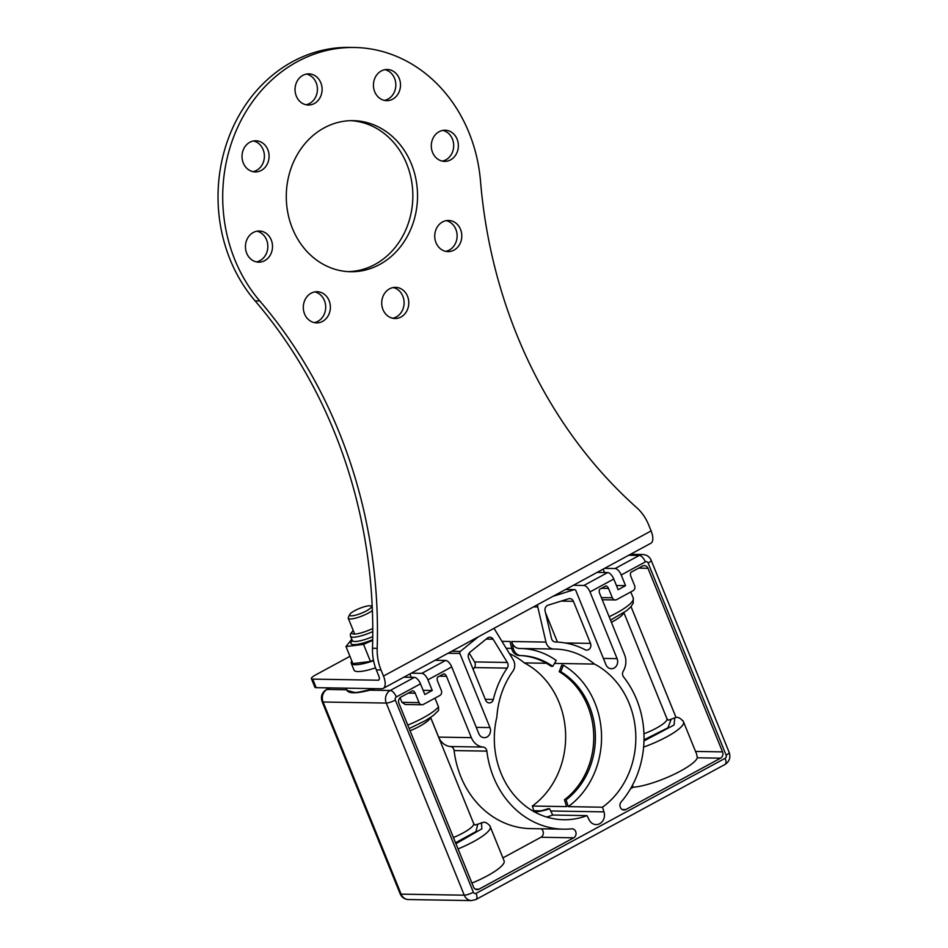 <?xml version="1.0" encoding="UTF-8"?>
<svg xmlns="http://www.w3.org/2000/svg" width="948" height="948" viewBox="0 0 948 948"><rect width="100%" height="100%" fill="white"/><g stroke="black" fill="none" stroke-linecap="round" stroke-linejoin="round"><path stroke-width="1.42" d="M439.114 131.701A15.583 13.533 91 0 0 431.589 149.097A15.583 13.533 91 0 0 444.576 161.373A15.583 13.533 91 0 0 450.561 159.88A15.583 13.533 91 0 0 458.074 142.496A15.583 13.533 91 0 0 445.098 130.22A15.583 13.533 91 0 0 439.114 131.701M442.242 161.101A15.583 13.533 91 0 0 445.88 159.809A15.583 13.533 91 0 0 453.594 143.752A15.583 13.533 91 0 0 442.752 130.409M381.25 70.993A15.583 13.533 91 0 0 373.725 88.377A15.583 13.533 91 0 0 386.713 100.654A15.583 13.533 91 0 0 392.685 99.173A15.583 13.533 91 0 0 400.21 81.777A15.583 13.533 91 0 0 387.222 69.5A15.583 13.533 91 0 0 381.25 70.993M384.378 100.381A15.583 13.533 91 0 0 388.016 99.09A15.583 13.533 91 0 0 395.731 83.033A15.583 13.533 91 0 0 384.888 69.69M302.839 75.366A15.583 13.533 91 0 0 295.326 92.75A15.583 13.533 91 0 0 308.301 105.027A15.583 13.533 91 0 0 314.286 103.545A15.583 13.533 91 0 0 321.81 86.15A15.583 13.533 91 0 0 308.823 73.873A15.583 13.533 91 0 0 302.839 75.366M305.967 104.754A15.583 13.533 91 0 0 309.605 103.462A15.583 13.533 91 0 0 317.319 87.406A15.583 13.533 91 0 0 306.477 74.062M249.822 142.259A15.583 13.533 91 0 0 242.309 159.643A15.583 13.533 91 0 0 255.285 171.932A15.583 13.533 91 0 0 261.269 170.439A15.583 13.533 91 0 0 268.794 153.055A15.583 13.533 91 0 0 255.806 140.766A15.583 13.533 91 0 0 249.822 142.259M252.95 171.659A15.583 13.533 91 0 0 256.588 170.356A15.583 13.533 91 0 0 264.302 154.311A15.583 13.533 91 0 0 253.46 140.968M253.258 232.497A15.583 13.533 91 0 0 245.733 249.881A15.583 13.533 91 0 0 258.721 262.169A15.583 13.533 91 0 0 264.693 260.676A15.583 13.533 91 0 0 272.218 243.281A15.583 13.533 91 0 0 259.231 231.004A15.583 13.533 91 0 0 253.258 232.497M256.387 261.897A15.583 13.533 91 0 0 260.025 260.593A15.583 13.533 91 0 0 267.739 244.537A15.583 13.533 91 0 0 256.896 231.205M311.122 293.216A15.583 13.533 91 0 0 303.597 310.6A15.583 13.533 91 0 0 316.585 322.877A15.583 13.533 91 0 0 322.569 321.396A15.583 13.533 91 0 0 330.082 304A15.583 13.533 91 0 0 317.106 291.723A15.583 13.533 91 0 0 311.122 293.216M314.25 322.604A15.583 13.533 91 0 0 317.888 321.313A15.583 13.533 91 0 0 325.602 305.256A15.583 13.533 91 0 0 314.76 291.913M442.538 221.939A15.583 13.533 91 0 0 435.025 239.334A15.583 13.533 91 0 0 448.001 251.611A15.583 13.533 91 0 0 453.985 250.118A15.583 13.533 91 0 0 461.51 232.734A15.583 13.533 91 0 0 448.523 220.457A15.583 13.533 91 0 0 442.538 221.939M445.667 251.339A15.583 13.533 91 0 0 449.305 250.047A15.583 13.533 91 0 0 457.019 233.99A15.583 13.533 91 0 0 446.176 220.647M389.521 288.844A15.583 13.533 91 0 0 382.008 306.228A15.583 13.533 91 0 0 394.984 318.504A15.583 13.533 91 0 0 400.968 317.023A15.583 13.533 91 0 0 408.493 299.627A15.583 13.533 91 0 0 395.506 287.351A15.583 13.533 91 0 0 389.521 288.844M392.65 318.232A15.583 13.533 91 0 0 396.288 316.94A15.583 13.533 91 0 0 404.002 300.883A15.583 13.533 91 0 0 393.159 287.54M324.169 127.873A75.544 65.625 91 0 0 287.706 212.186A75.544 65.625 91 0 0 350.653 271.732A75.544 65.625 91 0 0 379.65 264.504A75.544 65.625 91 0 0 416.113 180.191A75.544 65.625 91 0 0 353.166 120.657A75.544 65.625 91 0 0 324.169 127.873M348.319 271.638A75.544 65.625 91 0 0 374.97 264.421A75.544 65.625 91 0 0 411.657 181.435A75.544 65.625 91 0 0 350.819 120.669M381.001 669.963L383.478 676.066L651.11 530.927L648.633 524.825A47.222 41.013 91 0 0 636.677 507.607A472.163 410.14 -89 0 1 480.518 181.246A148.729 129.189 91 0 0 354.374 47.483A148.729 129.189 91 0 0 233.232 138.029A148.729 129.189 91 0 0 259.776 300.954A472.163 410.14 -89 0 1 377.186 648.325A47.222 41.013 91 0 0 381.001 669.963L376.32 669.88L378.797 675.983A4.716 2.097 -118.5 0 1 378.714 680.095A4.716 2.097 -118.5 0 1 378.193 680.214L312.71 679.124L316.17 687.667A9.444 2.062 157.9 0 1 314.854 687.182L311.394 678.65A9.444 2.062 -22.1 0 0 312.71 679.124M376.32 669.88A47.222 41.013 -89 0 1 372.505 648.254L377.186 648.325M354.374 47.483L349.694 47.4A148.729 129.189 91 0 0 228.563 137.946A148.729 129.189 91 0 0 255.095 300.872A472.163 410.14 -89 0 1 372.505 648.254M311.394 678.65A9.444 2.062 -22.1 0 1 315.459 675.023L349.942 656.324M651.11 530.927A14.161 6.304 61.5 0 1 650.849 543.263L383.217 688.402A14.161 6.304 -118.5 0 1 381.665 688.758L316.17 687.667M383.217 688.402A14.161 6.304 -118.5 0 0 383.478 676.066M546.629 817.022A81.445 70.745 91 0 0 552.743 815.043L587.013 815.612A81.445 70.745 91 0 1 563.716 819.736A81.445 70.745 91 0 1 500.947 773.07A81.445 70.745 91 0 1 496.859 717.02A81.445 70.745 91 0 1 512.856 671.267A9.444 8.2 -89 0 0 513.247 659.832L495.105 630.112A5.664 4.918 -89 0 0 493.624 628.524M587.013 815.612L589.17 819.913A9.444 8.2 91 0 0 596.126 824.594A9.444 8.2 91 0 0 603.983 811.879L602.501 807.21A81.445 70.745 91 0 0 635.681 732.685A81.445 70.745 91 0 0 594.503 664.074A81.445 70.745 91 0 0 554.639 649.048A81.445 70.745 91 0 0 553.822 649.048A9.444 8.2 -89 0 1 553.727 649.048A9.444 8.2 -89 0 1 546.451 643.633A9.444 8.2 -89 0 1 545.965 642.092L511.695 641.523A9.444 8.2 91 0 0 512.181 643.064A9.444 8.2 91 0 0 519.468 648.479A9.444 8.2 91 0 0 519.551 648.479L553.632 649.036M454.104 750.567A90.89 78.957 91 0 0 460.764 776.554A90.89 78.957 91 0 0 530.809 828.635L563.562 829.18A90.89 78.957 -89 0 1 493.517 777.099A90.89 78.957 -89 0 1 486.857 751.112L454.104 750.567A4.716 4.1 91 0 0 450.395 746.526L483.148 747.071A16.531 14.35 -89 0 1 471.381 737.663L446.461 676.28A4.716 4.1 -89 0 0 443.901 673.767L437.49 677.239A4.716 4.1 -89 0 0 437.538 681.126L441.353 690.511A3.78 3.282 -89 0 1 439.765 695.548L423.401 704.411A3.78 3.282 -89 0 1 419.04 702.61L415.236 693.213A4.716 4.1 -89 0 0 412.676 690.701L400.921 697.064A4.716 4.1 -89 0 0 398.942 703.357L473.49 886.949A4.716 4.1 -89 0 0 477.128 889.651A4.716 4.1 -89 0 0 478.941 889.2L573.706 837.807A4.716 4.1 91 0 0 575.981 832.534A4.716 4.1 91 0 0 572.047 828.813A4.716 4.1 91 0 0 571.632 828.836A90.89 78.957 -89 0 1 563.562 829.18M695.524 751.444L722.542 751.883L647.982 568.29A4.716 4.1 -89 0 0 644.344 565.589A4.716 4.1 -89 0 0 642.531 566.039L630.787 572.414A4.716 4.1 -89 0 0 630.823 576.301L634.639 585.698A3.78 3.282 -89 0 1 633.051 590.723L616.698 599.586A3.78 3.282 -89 0 1 612.337 597.785L608.521 588.4A4.716 4.1 -89 0 0 605.962 585.876L599.563 589.348A4.716 4.1 -89 0 0 599.598 593.235L624.519 654.606A16.531 14.35 -89 0 1 623.274 671.089A4.716 4.1 -89 0 0 622.907 675.794A4.716 4.1 -89 0 0 623.594 676.967A90.89 78.957 -89 0 1 621.13 801.984A4.716 4.1 91 0 0 620.336 807.317A4.716 4.1 91 0 0 623.974 810.019A4.716 4.1 91 0 0 625.787 809.568L720.551 758.175L697.349 757.784A38.951 8.496 157.9 0 1 680.605 771.008A38.951 8.496 157.9 0 1 633.205 787.243L630.586 788.653M409.157 728.538L425.296 720.729L433.283 715.527L438.58 710.408L438.533 706.9L434.966 698.143M458.05 848.934A38.951 8.496 157.9 0 0 473.443 841.682A38.951 8.496 157.9 0 0 490.235 826.703L504.099 860.855A38.951 8.496 157.9 0 1 487.308 875.834A38.951 8.496 157.9 0 1 471.914 883.086M697.349 757.784L696.602 754.063L683.532 721.878A38.951 8.496 157.9 0 1 666.728 736.857A38.951 8.496 157.9 0 1 643.621 747.083M565.174 642.969L590.486 643.384A4.716 4.1 91 0 1 586.694 650.115A4.716 4.1 91 0 1 585.07 649.712A88.531 76.907 -89 0 0 555.362 641.986A4.716 4.1 -89 0 1 551.748 639.284A4.716 4.1 -89 0 1 551.511 638.502L545.1 611.022A4.716 4.1 -89 0 1 548.003 605.227L568.61 598.757A4.716 4.1 -89 0 1 569.76 598.591A4.716 4.1 -89 0 1 573.398 601.293L561.169 601.091M534.293 811.796A74.371 64.594 91 0 0 547.956 808.751L549.591 808.774A74.371 64.594 -89 0 1 534.565 811.938M511.695 641.523L513.354 648.633A9.444 8.2 91 0 0 513.84 650.174A9.444 8.2 91 0 0 521.021 655.578A74.371 64.594 -89 0 1 552.779 666.337L551.144 666.314A74.371 64.594 91 0 0 519.386 655.554A9.444 8.2 -89 0 1 512.204 650.15A9.444 8.2 -89 0 1 511.719 648.61L510.06 641.488L501.978 641.358M509.443 653.587A81.445 70.745 -89 0 1 524.339 662.913A81.445 70.745 -89 0 1 565.506 731.524A81.445 70.745 -89 0 1 532.338 806.037L533.819 810.706A9.444 8.2 -89 0 1 534.068 811.678M476.086 893.348A7.086 3.152 61.5 0 1 475.955 899.522L725.007 764.455A7.086 3.152 -118.5 0 0 725.137 758.293L476.086 893.348A2.358 2.05 -89 0 1 473.36 892.222L395.34 700.098A2.358 2.05 -89 0 1 396.335 696.946L420.497 683.852L424.834 694.517L432.264 690.488L427.927 679.811L451.722 666.918L478.811 733.622A7.086 6.15 91 0 0 484.274 737.686A7.086 6.15 91 0 0 489.962 727.578L459.863 653.456A1.647 1.434 -89 0 1 460.337 651.406L478.302 636.831M552.992 596.328L574.168 589.68A1.647 1.434 -89 0 1 575.839 590.568L605.938 664.69A7.086 6.15 91 0 0 611.401 668.743A7.086 6.15 91 0 0 617.089 658.635L590 591.931L613.794 579.027L618.12 589.703L625.562 585.663L621.224 574.998L645.387 561.891A2.358 2.05 -89 0 1 648.112 563.017L726.132 755.153A2.358 2.05 -89 0 1 725.137 758.293M545.965 642.092L537.777 606.969A5.664 4.918 -89 0 1 537.67 604.634M483.148 747.071A4.716 4.1 -89 0 1 486.857 751.112M722.542 751.883A4.716 4.1 -89 0 1 720.551 758.175M590.486 643.384L573.398 601.293M469.177 653.065L474.581 661.917L507.322 662.462L493.126 639.213A4.716 4.1 -89 0 0 489.843 637.21A4.716 4.1 -89 0 0 487.414 638.075L469.935 652.271A4.716 4.1 -89 0 0 468.573 658.137L485.66 700.228A4.716 4.1 91 0 0 489.298 702.93A4.716 4.1 91 0 0 493.327 699.458A88.531 76.907 -89 0 1 507.18 668.115L474.427 667.57A88.531 76.907 91 0 0 473.171 669.454M507.322 662.462A4.716 4.1 -89 0 1 507.18 668.115M435.061 660.282L445.607 660.448A7.086 3.152 61.5 0 1 451.722 666.918M524.339 662.913L546.356 663.268M554.497 663.41L594.503 664.074M602.501 807.21L568.243 806.63A81.445 70.745 91 0 0 601.494 734.096A81.445 70.745 91 0 0 563.337 665.223L560.825 671.717A74.371 64.594 -89 0 1 566.086 799.828L568.243 806.63M566.086 799.828L564.439 799.804A74.371 64.594 91 0 0 559.19 671.694L561.702 665.2L563.337 665.223M564.439 799.804L566.596 806.606L532.338 806.037M552.779 666.337L556.227 660.448A81.445 70.745 91 0 0 521.222 648.503M590 591.931A7.086 3.152 -118.5 0 0 583.897 585.461L573.339 585.283M423.128 690.334L432.264 690.488M420.497 683.852A7.086 3.152 -118.5 0 0 414.394 677.382L403.836 677.204M604.563 568.362L615.122 568.527A7.086 3.152 61.5 0 1 621.224 574.998M625.562 585.663L616.425 585.52M604.54 572.509L603.153 569.12M613.794 579.027A7.086 3.152 -118.5 0 0 607.68 572.568L597.133 572.391M411.278 673.175L421.824 673.353A7.086 3.152 61.5 0 1 427.927 679.811M411.242 677.334L409.868 673.945M471.381 737.663L438.628 737.117L430.641 717.423M438.628 737.117A16.531 14.35 91 0 0 450.395 746.526M573.706 837.807L540.964 837.262A4.716 4.1 91 0 0 543.322 833.079A4.716 4.1 91 0 0 541.13 828.801M540.964 837.262L502.902 857.904M421.955 704.779L405.223 704.494L401.94 702.326L400.056 697.704M631.036 606.637L676.007 717.411C678.294 716.972 680.735 718.359 683.354 721.547M545.479 612.645L557.424 642.069M552.743 815.043L549.591 808.774M453.417 837.534A24.79 5.404 -22.1 0 0 462.956 833.019A24.79 5.404 -22.1 0 0 473.644 823.492L475.078 825.068L483.8 822.236C487.497 822.177 491.052 827.166 490.235 826.703M633.205 787.243L632.435 785.347M643.953 733.811A24.79 5.404 -22.1 0 0 656.253 728.206A24.79 5.404 -22.1 0 0 666.93 718.667L668.376 720.243L676.007 717.411M474.427 667.57A4.716 4.1 91 0 0 474.581 661.917M560.825 671.717L559.19 671.694M351.838 661.005A28.333 6.174 -22.1 0 0 351.27 663.304A28.333 6.174 -22.1 0 0 373.559 660.72M351.27 663.304L354.042 670.129A28.333 6.174 -22.1 0 0 375.538 667.83M373.453 660.152L370.49 661.479L352.905 663.624L345.973 646.548L351.72 639.308M372.694 640.315L363.558 644.391L345.973 646.548M370.49 661.479L363.558 644.391M370.656 607.988A11.803 2.571 -22.1 0 0 370.964 605.938A11.803 2.571 -22.1 0 0 360.975 607.858A11.803 2.571 -22.1 0 0 350.393 613.617A11.803 2.571 -22.1 0 0 349.646 614.6A11.803 2.571 -22.1 0 0 357.633 614.577A11.803 2.571 -22.1 0 0 370.656 607.988M372.374 610.548A14.161 3.093 157.9 0 1 358.154 617.397A14.161 3.093 157.9 0 1 348.26 618.262A14.161 3.093 157.9 0 1 348.343 617.492L349.646 614.6M378.193 680.214L379.093 679.728M255.095 300.872L259.776 300.954M622.172 809.509L625.787 809.568M407.77 725.113A38.951 8.496 -22.1 0 0 423.164 717.861A38.951 8.496 -22.1 0 0 438.533 706.9M630.775 591.955L633.252 598.058A38.951 8.496 157.9 0 1 616.461 613.036A38.951 8.496 157.9 0 1 609.149 616.733M513.354 648.633L511.719 648.61M430.345 717.624A24.79 5.404 157.9 0 1 419.609 726.287A24.79 5.404 157.9 0 1 410.081 730.79M623.63 612.799A24.79 5.404 157.9 0 1 612.906 621.461A24.79 5.404 157.9 0 1 611.389 622.267M401.123 894.142A9.444 8.2 91 0 0 408.398 899.545C404.488 899.285 401.739 897.353 400.139 893.786A7.086 1.541 157.9 0 0 401.123 894.142L323.102 702.006L386.263 703.06L464.271 895.185L401.123 894.142M408.398 899.545L471.559 900.6A9.444 8.2 -89 0 1 464.271 895.185A7.086 1.541 157.9 0 0 473.36 892.222M725.007 764.455C729.427 761.505 730.813 757.488 729.178 752.428A7.086 1.541 157.9 0 1 726.132 755.153M329.489 687.893L326.302 689.623A7.086 3.152 61.5 0 1 327.072 689.433A9.444 8.2 91 0 0 323.102 702.006A7.086 1.541 157.9 0 1 322.119 701.65L400.139 893.786M476.263 727.353L489.962 727.578M448.001 653.267L459.863 653.456M460.337 651.406L451.698 651.264M533.819 810.706L540.609 810.824M550.705 810.99L603.983 811.879M506.185 648.254L511.659 648.349L506.185 648.254M533.499 606.898L537.777 606.969M565.518 589.538L574.168 589.68M603.39 658.41L617.089 658.635M346.719 689.765L327.072 689.433L329.916 687.893M395.34 700.098A7.086 1.541 157.9 0 1 386.263 703.06A9.444 8.2 -89 0 1 390.232 690.488L368.606 690.132M414.394 677.382L390.232 690.488A7.086 3.152 61.5 0 1 396.335 696.946M729.178 752.428L651.169 560.292A7.086 1.541 157.9 0 1 648.112 563.017M645.387 561.891A7.086 3.152 -118.5 0 0 639.272 555.433L615.122 568.527M607.68 572.568L583.897 585.461M445.607 660.448L421.824 673.353M439.469 676.173L446.461 676.28M475.327 889.141L478.941 889.2M419.04 702.61L401.94 702.326M408.244 693.095L415.236 693.213M612.337 597.785L601.376 597.607M601.53 588.281L608.521 588.4M647.982 568.29L638.668 568.136M485.293 699.328L493.327 699.458M493.126 639.213L486.17 639.094M628.725 555.255L639.272 555.433A9.444 8.2 -89 0 1 642.898 554.521L630.456 554.319M481.442 822.651L481.868 828.825L455.929 843.708M674.727 717.826L674.087 725.007L643.976 740.933M519.386 655.554L521.021 655.578M477.685 824.689L475.943 831.621L455.538 842.76M670.971 719.864L667.913 727.803L644.012 739.819M375.147 688.651L355.773 692.763L346.98 690.405A42.494 9.267 -22.1 0 0 373.974 688.627M375.112 688.639A42.02 9.16 157.9 0 1 349.065 692.028M352.49 640.907L350.476 636.262A18.889 4.112 -22.1 0 0 372.765 631.581M353.284 630.633A16.531 3.602 -22.1 0 0 355.832 633.987A16.531 3.602 -22.1 0 0 372.765 628.453M352.218 640.54A18.889 4.112 -22.1 0 0 372.742 636.629M372.706 639.699A21.247 4.633 157.9 0 1 352.277 640.718M430.593 717.458L473.644 823.492M623.879 612.645L666.93 718.667M471.559 900.6L475.955 899.522M519.468 648.479L553.727 649.048M322.119 701.65C320.483 696.579 321.882 692.573 326.302 689.623M565.636 589.466L574.571 589.62M651.169 560.292C649.57 556.713 646.809 554.793 642.898 554.521M633.252 598.058L633.24 603.082L630.74 606.981L626.438 610.808L610.524 620.122M602.241 599.74L615.252 599.954M682.833 720.61L683.532 721.878M346.98 690.405L346.067 688.165M350.476 636.262L350.44 633.904L353.225 630.467M370.964 605.938L372.209 606.424M354.682 634.07L348.26 618.262"/></g></svg>
